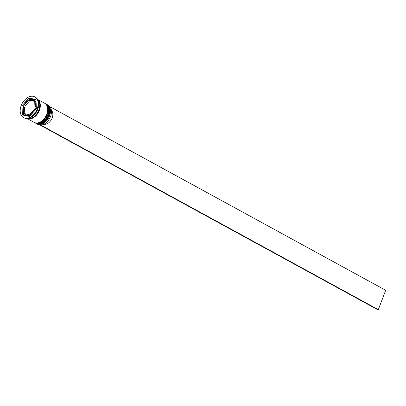 <?xml version="1.0" encoding="UTF-8"?>
<svg xmlns="http://www.w3.org/2000/svg" width="406" height="406" viewBox="0 0 406 406"><rect width="100%" height="100%" fill="white"/><g stroke="black" fill="none" stroke-linecap="round" stroke-linejoin="round"><path stroke-width="0.61" d="M36.916 123.891L37.931 124.449A10.906 7.384 -61.3 0 0 39.311 124.957A10.906 7.384 -61.3 0 0 47.06 121.896A10.906 7.384 -61.3 0 0 51.176 114.375A10.906 7.384 -61.3 0 0 48.395 105.306L47.38 104.753A10.906 7.384 118.7 0 1 49.111 116.898A10.906 7.384 118.7 0 1 38.296 124.403A10.906 7.384 118.7 0 1 36.916 123.891A10.906 7.384 118.7 0 1 36.586 123.698M45.35 103.657A10.906 7.384 118.7 0 1 45.69 103.829A10.906 7.384 118.7 0 1 47.421 115.974A10.906 7.384 118.7 0 1 36.606 123.48A10.906 7.384 118.7 0 1 35.226 122.967A10.906 7.384 118.7 0 1 34.896 122.774M23.533 117.573L24.096 117.877A11.779 7.973 -61.3 0 0 25.593 118.43A11.779 7.973 -61.3 0 0 33.962 115.121A11.779 7.973 -61.3 0 0 38.403 107.001A11.779 7.973 -61.3 0 0 35.403 97.207L34.835 96.897A11.779 7.973 -61.3 0 0 33.343 96.349A11.779 7.973 -61.3 0 0 21.66 104.454A11.779 7.973 -61.3 0 0 23.533 117.573A11.779 7.973 -61.3 0 0 25.03 118.121A11.779 7.973 -61.3 0 0 36.707 110.016A11.779 7.973 -61.3 0 0 34.835 96.897M35.226 122.967L35.789 123.277A10.906 7.384 -61.3 0 0 37.169 123.789A10.906 7.384 -61.3 0 0 47.984 116.278A10.906 7.384 -61.3 0 0 46.254 104.134L45.69 103.829M27.156 118.557L34.094 122.353A10.906 7.384 -61.3 0 0 35.479 122.866A10.906 7.384 -61.3 0 0 46.294 115.355A10.906 7.384 -61.3 0 0 44.564 103.21L37.626 99.419M27.202 118.557A10.906 7.384 -61.3 0 0 28.151 118.856A10.906 7.384 -61.3 0 0 38.819 111.67A10.906 7.384 -61.3 0 0 37.646 99.455M27.522 118.532A10.906 7.384 -61.3 0 0 27.588 118.547A10.906 7.384 -61.3 0 0 37.941 111.965A10.906 7.384 -61.3 0 0 37.799 99.734M26.258 114.898A8.287 5.613 -61.3 0 0 29.075 114.629L30.201 115.243A8.287 5.613 -61.3 0 1 27.385 115.512A8.287 5.613 -61.3 0 1 26.334 115.126L25.208 114.507A8.287 5.613 -61.3 0 0 26.258 114.898M51.166 114.411A10.734 7.267 118.7 0 1 51.161 114.441A10.734 7.267 118.7 0 1 47.111 121.846A10.734 7.267 118.7 0 1 47.086 121.871M28.532 100.18A8.287 5.613 -61.3 0 0 23.761 105.57L24.888 106.189L29.658 100.8L28.532 100.18L23.761 105.57M35.439 101.53L34.307 100.916A8.287 5.613 -61.3 0 0 33.165 99.962A8.287 5.613 -61.3 0 0 29.298 99.84L30.425 100.46L35.439 101.53A8.287 5.613 -61.3 0 0 34.292 100.576L33.165 99.962M36.312 107.839A8.287 5.613 -61.3 0 1 36.093 108.585L34.967 107.971A8.287 5.613 -61.3 0 0 34.723 101.505L35.85 102.124A8.287 5.613 -61.3 0 1 36.119 102.652M30.932 114.888L29.841 114.289A8.287 5.613 -61.3 0 0 34.611 108.899L35.703 109.498M29.075 114.629L24.061 113.553A8.287 5.613 -61.3 0 0 25.208 114.507M34.307 100.916L29.298 99.84M34.967 107.971L34.723 101.505M29.841 114.289L34.611 108.899M28.836 97.998L22.02 105.702L22.371 114.939L29.531 116.471L36.347 108.767L36.002 99.531L28.836 97.998L29.963 98.617L28.562 100.201M33.962 115.121L34.211 114.868A10.906 7.384 -61.3 0 0 38.326 107.346L38.403 107.001M47.04 104.581A10.906 7.384 118.7 0 1 47.38 104.753M23.797 105.59L23.152 106.316L22.02 105.702M36.012 99.912L29.963 98.617M23.152 106.316L23.183 107.245M23.381 112.432L23.482 115.172M24.776 113.578L24.533 107.118L23.406 106.499A8.287 5.613 -61.3 0 0 23.649 112.964L24.776 113.578M23.406 106.499L23.649 112.964M44.015 124.165L44.401 124.373A8.115 5.491 -61.3 0 0 51.684 119.024A8.115 5.491 -61.3 0 0 51.41 110.315M40.037 125.063L377.128 309.402L378.311 309.651L40.778 125.078M50.05 106.748L385.7 290.295L378.311 309.651M36.18 123.49A10.906 7.384 -61.3 0 0 36.236 123.525A10.906 7.384 -61.3 0 0 37.621 124.033A10.906 7.384 -61.3 0 0 48.436 116.527A10.906 7.384 -61.3 0 0 46.705 104.383A10.906 7.384 -61.3 0 0 46.649 104.352M36.124 123.46L37.697 124.063C46.238 126.54 54.764 108.067 46.705 104.383L46.421 104.23A10.906 7.384 118.7 0 1 46.594 104.322A10.906 7.384 118.7 0 1 48.324 116.466A10.906 7.384 118.7 0 1 37.509 123.972A10.906 7.384 118.7 0 1 36.124 123.46L35.956 123.363M34.49 122.566A10.906 7.384 -61.3 0 0 34.546 122.597A10.906 7.384 -61.3 0 0 35.931 123.109A10.906 7.384 -61.3 0 0 46.746 115.603A10.906 7.384 -61.3 0 0 45.015 103.459A10.906 7.384 -61.3 0 0 44.959 103.428M34.434 122.536L36.007 123.14C44.548 125.611 53.069 107.143 45.015 103.459L44.726 103.307A10.906 7.384 118.7 0 1 44.899 103.398A10.906 7.384 118.7 0 1 46.634 115.543A10.906 7.384 118.7 0 1 35.819 123.048A10.906 7.384 118.7 0 1 34.434 122.536L34.266 122.439M37.743 99.632A10.82 7.323 118.7 0 1 38.707 111.762A10.82 7.323 118.7 0 1 28.187 118.775A10.82 7.323 118.7 0 1 27.4 118.542"/></g></svg>
